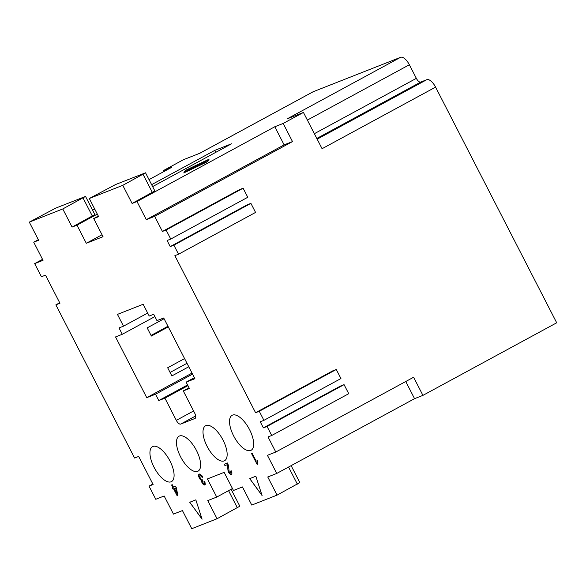 <?xml version="1.0" encoding="UTF-8"?>
<svg xmlns="http://www.w3.org/2000/svg" width="586" height="586" viewBox="0 0 586 586"><rect width="100%" height="100%" fill="white"/><g stroke="black" fill="none" stroke-linecap="round" stroke-linejoin="round"><path stroke-width="0.88" d="M199.665 153.32L313.07 91.79A10.204 4.358 61.5 0 1 313.276 91.694L400.626 57.296L287.118 118.885L303.445 112.453L283.177 123.448L292.495 141.578L284.129 144.874L274.812 126.744L136.985 201.525L132.092 203.452L154.851 190.926L145.533 172.804L115.662 184.502L89.299 198.508L98.616 216.637L93.723 218.563L103.033 236.693L86.303 243.278L102.037 234.744M313.276 91.694L199.775 153.276L183.447 159.707L163.179 170.702L171.544 167.406L149.042 179.616M94.734 209.077L92.625 210.228M38.324 239.689L33.717 242.186L38.617 240.26L29.3 222.131L62.768 208.953L85.534 196.427L55.663 208.133L29.3 222.131M97.327 214.117L76.986 225.149L72.085 227.082L94.851 214.557L85.534 196.427M215.809 152.316L214.813 150.368L151.627 184.656M214.813 150.368L231.543 143.782L152.631 186.597M98.323 216.066L93.723 218.563M274.812 126.744L283.177 123.448M183.762 172.929L207.481 161.699L209.092 159.187L185.374 170.409L183.762 172.929M86.303 243.278L76.986 225.149M72.085 227.082L62.768 208.953M224.16 460.911A19.895 8.504 -118.5 0 0 224.563 460.721A19.895 8.504 -118.5 0 0 222.797 439.639A19.895 8.504 -118.5 0 0 205.994 425.561A19.895 8.504 -118.5 0 0 205.591 425.751A19.895 8.504 -118.5 0 0 207.356 446.832A19.895 8.504 -118.5 0 0 224.16 460.911M164.087 318.711L147.174 327.882L151.371 336.042L168.277 326.871M317.18 139.168L426.842 79.667L420.719 82.084A5.098 2.183 61.5 0 1 416.353 78.356L409.365 64.753A10.204 4.358 -118.5 0 0 400.626 57.296M163.677 171.676L163.179 170.702M284.129 144.874L146.302 219.655L154.667 216.359L292.495 141.578M250.691 450.466A19.895 8.504 -118.5 0 0 251.094 450.275A19.895 8.504 -118.5 0 0 249.328 429.194A19.895 8.504 -118.5 0 0 232.525 415.115A19.895 8.504 -118.5 0 0 232.122 415.298A19.895 8.504 -118.5 0 0 233.887 436.387A19.895 8.504 -118.5 0 0 250.691 450.466M146.302 219.655L136.985 201.525M33.717 242.186L43.034 260.316L34.669 263.612L41.423 276.753L45.503 275.149L59.948 303.248L55.86 304.852L134.59 458.032L138.67 456.428L153.107 484.527L149.027 486.131L152.865 484.051M171.097 481.802A19.895 8.504 -118.5 0 0 171.5 481.611A19.895 8.504 -118.5 0 0 169.735 460.53A19.895 8.504 -118.5 0 0 152.931 446.451A19.895 8.504 -118.5 0 0 152.528 446.642A19.895 8.504 -118.5 0 0 154.294 467.723A19.895 8.504 -118.5 0 0 171.097 481.802M170.079 372.454L186.993 363.283M188.773 366.748L171.866 375.926L167.669 367.766L184.583 358.595M197.629 471.356A19.895 8.504 -118.5 0 0 198.031 471.166A19.895 8.504 -118.5 0 0 196.266 450.085A19.895 8.504 -118.5 0 0 179.463 436.006A19.895 8.504 -118.5 0 0 179.06 436.196A19.895 8.504 -118.5 0 0 180.825 457.278A19.895 8.504 -118.5 0 0 197.629 471.356M194.391 377.677L186.136 382.153L194.911 378.703L163.706 317.971L156.967 320.623L153.708 314.279L149.218 316.044L143.16 304.266L117.449 314.389L123.507 326.168L147.679 313.056M123.507 326.168L119.017 327.94L122.276 334.284L115.537 336.935L146.749 397.667L192.032 373.092M146.749 397.667L155.524 394.21L192.56 374.117M151.034 335.39A10.204 0.483 152.8 0 0 154.169 333.734L167.962 326.248M184.737 172.394L186.223 170.072L208.118 159.714L206.631 162.036L184.737 172.394L206.653 162.08L208.118 159.714M205.29 162.132L197.277 166.329M205.261 162.08L205.781 161.765M188.802 169.625L191.754 168.021M191.864 167.618L192.289 167.442M202.353 162.652L186.575 171.119L191.344 169.127L201.862 163.421L190.208 169.244L202.873 162.329M201.862 163.421L202.382 163.106M204.17 162.293L194.149 167.735L205.51 161.699L206.528 160.601L204.639 161.568L204.17 162.293L193.629 168.057M185.374 170.409L183.836 172.892M209.041 159.267L185.396 170.453M197.819 166.058L197.416 166.285M199.108 164.146L192.311 167.493M193.446 167.105L189.652 168.9M196.398 165.501L193.468 167.149M189.11 169.229L186.883 170.724M190.208 169.244L194.047 167.391M201.884 163.465L192.757 168.233M191.827 168.556L190.113 169.742M202.382 162.696L186.714 171.075M194.171 167.779L193.768 168.014M206.55 160.652L204.199 162.344M186.136 382.153L189.403 388.503L183.279 390.913L194.691 413.115A5.098 2.183 61.5 0 1 195.079 418.404A5.098 2.183 61.5 0 1 194.977 418.455L195.182 418.345M232.466 488.534L216.732 497.075L207.415 478.945L224.152 472.353L233.47 490.482L242.45 486.951L251.768 505.073L277.075 495.111L267.758 476.982L276.739 473.451L267.421 455.322L275.786 452.026L268.036 436.944L271.706 435.493L267.048 426.432L263.378 427.883L260.243 421.788L263.92 420.338L259.261 411.277L255.584 412.72L174.87 255.664L178.54 254.214L173.881 245.153L170.211 246.596L167.083 240.509L170.753 239.059L166.094 229.998L162.425 231.441L154.667 216.359M291.125 465.643L299.834 482.586L277.075 495.111M149.027 486.131L155.781 499.272L164.153 495.983L173.471 514.105L182.444 510.574L191.761 528.704L217.069 518.735L207.752 500.605L216.732 497.075M275.786 452.026L413.613 377.245L422.931 395.374L414.558 398.67L405.746 381.515M193.592 410.976L176.32 420.352L164.908 398.143L158.784 400.553L187.571 384.936M164.908 398.143L187.938 385.647M276.739 473.451L414.558 398.67M132.092 203.452L122.774 185.33L145.533 172.804M158.784 400.553L155.524 394.21M422.931 395.374L556.7 322.791L435.581 87.124A10.204 4.358 61.5 0 0 426.842 79.667M176.32 420.352A5.098 2.183 -118.5 0 0 180.693 424.081L194.977 418.455M435.581 87.124L322.08 148.712L303.445 112.453M166.094 229.998L243.117 188.209L239.44 189.652L162.425 231.441M173.881 245.153L250.903 203.364L247.233 204.807L170.211 246.596M259.261 411.277L336.283 369.488L332.606 370.931L255.584 412.72M267.048 426.432L344.07 384.643L340.4 386.093L263.378 427.883M122.774 185.33L89.299 198.508M202.089 519.189L195.834 499.851L189.71 502.261L202.089 519.189M262.089 495.558L255.833 476.228L249.709 478.637L262.089 495.558M172.269 484.717L171.595 484.981L172.855 487.427L172.24 487.669L172.943 489.032L173.551 488.79L177.184 495.859L177.858 495.595L176.379 487.838L175.61 486.343L173.529 487.164L172.269 484.717M201.782 476.858L202.06 477.4L202.793 477.114L201.833 475.532L199.438 474.023L198.566 475.18L198.771 476.733L200.097 479.319L201.35 480.461L202.111 482.937L203.708 484.761L205.261 484.637L204.924 481.831L204.646 481.289L203.972 481.553L204.265 483.56L203.056 483.062L202.104 479.348L201.027 479.114L199.723 477.011L199.665 475.891L200.148 475.539L201.818 476.836L200.566 475.532L199.899 475.634M227.969 470.309L228.716 472.463L230.313 474.286L231.631 474.418L231.99 472.975L231.25 470.814L230.576 471.078L231.089 472.506L230.628 473.18L229.104 471.657L228.54 465.833L227.515 462.969L224.27 464.244L224.965 465.606L227.353 464.661L227.969 470.309L227.39 464.639L225.009 465.584L224.306 464.229M257.789 461.834L257.349 460.699L256.185 461.16L252.134 453.271L251.519 453.513L257.115 464.39L257.598 464.2L257.335 462.669L257.906 461.783M42.536 259.342L34.669 263.612M231.126 489.266L239.835 506.209L217.069 518.735M59.699 302.772L55.86 304.852M189.036 387.786L183.279 390.913M122.276 334.284L154.894 316.587M250.903 203.364L255.562 212.425L178.54 254.214M170.753 239.059L247.775 197.27L243.117 188.209M336.283 369.488L340.942 378.549L263.92 420.338M271.706 435.493L348.729 393.704L344.07 384.643M202.045 519.05L189.754 502.246M262.045 495.426L249.753 478.623M175.639 487.97L176.606 493.148L174.225 488.526L175.675 487.948L174.225 488.526M177.858 495.588L177.228 495.837L173.595 488.768L172.98 489.01L172.284 487.655M172.855 487.427L171.639 484.966M176.606 493.148L175.675 487.948M202.793 477.107L202.097 477.378L201.818 476.836M198.72 474.631L199.108 474.155M198.61 475.986L198.764 474.609M199.137 477.737L198.647 475.964M200.097 479.319L199.181 477.715M201.35 480.461L200.141 479.297M201.54 481.692L201.394 480.439M202.111 482.937L201.584 481.67M203.181 484.314L202.148 482.915M204.287 485.025L203.225 484.292M205.034 484.886L204.324 485.003M204.265 483.56L204.016 481.538M231.638 474.411L230.349 474.264L229.163 473.1L228.013 470.287M230.869 473.085L230.62 471.063M257.115 464.39L251.562 453.498M257.598 464.193L257.151 464.368M92.354 216.08L83.036 197.958M409.365 64.753L307.372 120.093M297.344 484.117L288.561 467.035M152.36 192.457L143.043 174.328M195.673 415.95L180.693 424.081M237.337 507.74L228.562 490.658M316.814 138.457L420.719 82.084M314.36 133.689L416.353 78.356"/></g></svg>
